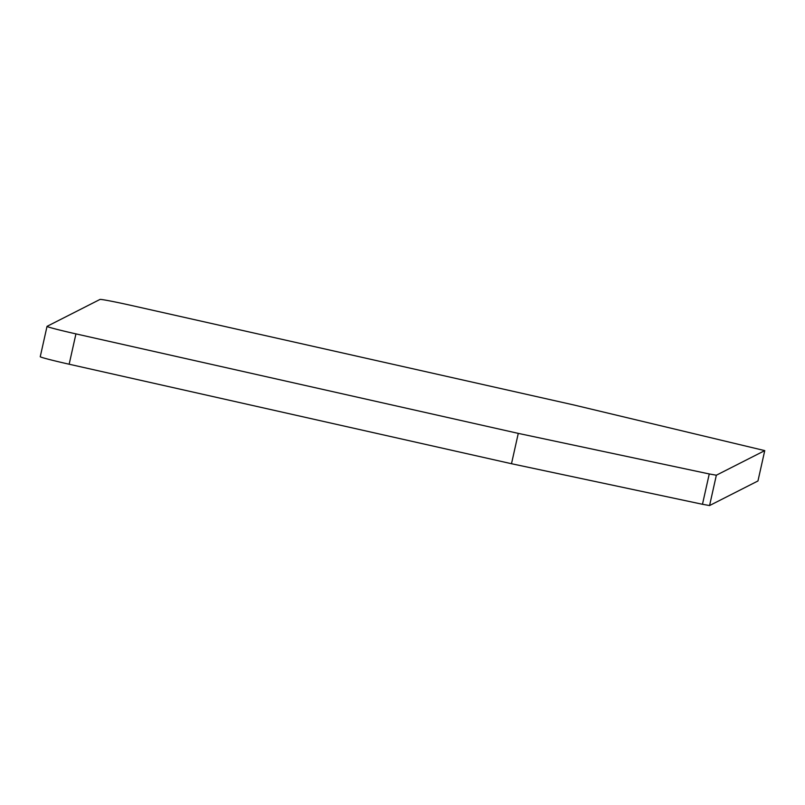 <?xml version="1.0" encoding="UTF-8"?>
<svg xmlns="http://www.w3.org/2000/svg" width="805" height="805" viewBox="0 0 805 805"><rect width="100%" height="100%" fill="white"/><g stroke="black" fill="none" stroke-linecap="round" stroke-linejoin="round"><path stroke-width="1.21" d="M764.74 450.629L716.349 475.212L709.577 505.55L757.958 480.967L764.75 450.619L757.958 480.967M75.942 333.884L518.279 433.382L709.255 473.954L702.473 504.282L511.497 463.72L69.16 364.222L75.942 333.884A31.103 1.026 -167.4 0 1 47.032 326.367A31.103 1.026 -167.4 0 1 47.062 326.337L99.971 299.45A31.103 1.026 12.6 0 1 131.728 305.538L574.066 405.026L764.75 450.619M709.255 473.954L716.349 475.212M702.473 504.282L709.577 505.55M69.16 364.222A31.103 1.026 -167.4 0 1 40.25 356.706L47.032 326.367M511.497 463.72L518.279 433.382"/></g></svg>
